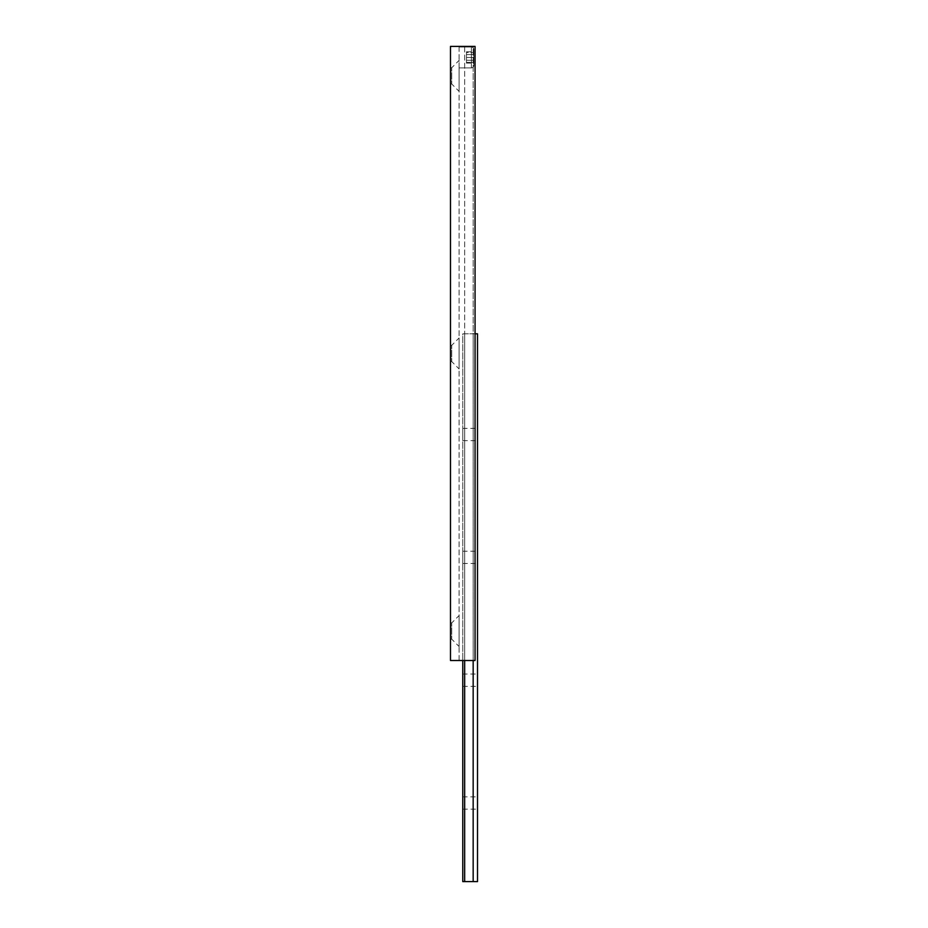 <?xml version="1.0" encoding="UTF-8"?>
<svg xmlns="http://www.w3.org/2000/svg" width="928" height="928" viewBox="0 0 928 928"><rect width="100%" height="100%" fill="white"/><g stroke="black" fill="none" stroke-linecap="round" stroke-linejoin="round"><path stroke-width="0.7" stroke-dasharray="4.64 3.48" d="M462.77 796.85L462.77 809.135L462.77 796.85L477.514 796.85L477.514 809.135L477.514 796.85M462.77 809.135L477.514 809.135M462.77 428.376L462.77 440.661L462.77 428.376L477.514 428.376L477.514 440.661L477.514 428.376M462.77 440.661L477.514 440.661M462.77 674.03L462.77 686.314L462.77 674.03L477.514 674.03L477.514 686.314L477.514 674.03M462.77 686.314L477.514 686.314M462.77 551.209L462.77 563.482L462.77 551.209L477.514 551.209L477.514 563.482L477.514 551.209M462.77 563.482L477.514 563.482M475.055 333.802L473.164 333.802L473.164 660.516L473.164 46.4L475.055 46.4L475.055 660.516L475.055 46.4L464.661 46.4L464.661 660.516L459.082 660.516L475.055 660.516L475.055 46.4L450.486 46.4L450.486 660.516L475.055 660.516L464.661 660.516L464.661 333.802L464.661 881.6L462.77 881.6L462.77 333.802L477.514 333.802L477.514 881.6L473.164 881.6L473.164 333.802L462.77 333.802L462.77 660.516M464.661 881.6L473.164 881.6M450.486 639.206L450.486 622.874L450.486 639.206L450.556 622.932L450.556 639.148L451.716 639.148L451.716 622.932L459.082 615.566L459.082 646.514L459.082 615.566M450.486 622.874L451.716 622.932L451.716 639.148L459.082 646.514M450.486 361.63L450.486 345.286L450.486 361.63L450.556 345.355L450.556 361.56L451.716 361.56L451.716 345.355L459.082 337.978L459.082 368.938L459.082 337.978M450.486 345.286L451.716 345.355L451.716 361.56L459.082 368.938M450.486 84.042L450.486 67.709L450.486 84.042L450.556 67.767L450.556 83.984L451.716 83.984L451.716 67.767L459.082 60.401L459.082 62.756L459.082 60.401M459.082 66.793L459.082 91.35L459.082 66.793M450.486 67.709L451.716 67.767L451.716 83.984L459.082 91.35M471.366 47.015L459.082 47.015L471.366 47.015A2.459 2.459 0 0 1 473.825 49.474L473.825 65.436L473.825 49.474A2.459 2.459 0 0 0 471.366 47.015L471.366 67.895L459.082 67.895L471.366 67.895A2.459 2.459 0 0 0 473.825 65.436A2.459 2.459 0 0 1 471.366 67.895L471.366 47.015M459.082 660.516L459.082 46.4L464.661 46.4L459.082 46.4L459.082 660.516M464.661 660.516L464.661 46.4L473.164 46.4L473.164 660.516M466.459 63.127L466.459 51.782L466.459 60.285L473.825 60.285L473.825 54.613L473.825 60.285L466.459 60.285L466.459 63.127L473.825 63.127M473.825 51.782L473.825 54.613L473.825 51.782L466.459 51.782M473.825 62.362L473.825 57.455L473.825 62.362L466.459 62.362L473.825 62.362M473.825 52.536L473.825 57.455L473.825 52.536L466.459 52.536L466.459 62.362L466.459 57.455L473.825 57.455L466.459 57.455L466.459 52.536L473.825 52.536M466.459 54.613L473.825 54.613L466.459 54.613"/><path stroke-width="1.39" d="M475.055 333.802L477.514 333.802L477.514 881.6L462.77 881.6L462.77 660.516M473.164 881.6L473.164 660.516M464.661 881.6L464.661 660.516M450.486 660.516L450.486 46.4L475.055 46.4L475.055 660.516L450.486 660.516"/></g></svg>
